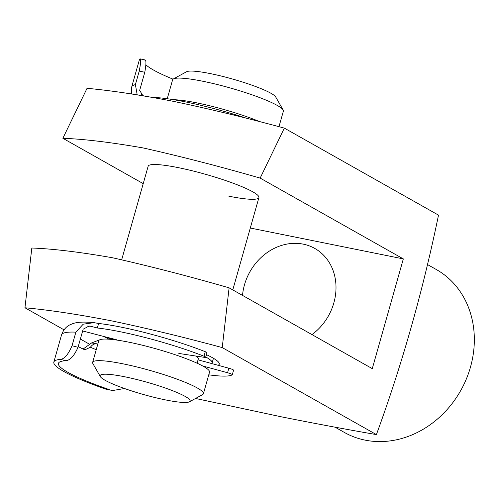 <?xml version="1.0" encoding="UTF-8"?>
<svg xmlns="http://www.w3.org/2000/svg" width="499" height="499" viewBox="0 0 499 499"><rect width="100%" height="100%" fill="white"/><g stroke="black" fill="none" stroke-linecap="round" stroke-linejoin="round"><path stroke-width="0.75" d="M173.421 78.929L186.564 71.75A46.769 6.387 15.8 0 1 210.347 73.609A46.769 6.387 15.8 0 1 275.704 96.974L283.133 109.98A57.56 7.859 -164.2 0 0 202.694 81.225A57.56 7.859 -164.2 0 0 173.421 78.929A57.56 7.859 -164.2 0 0 172.598 79.821L167.252 98.727M124.569 376.745A46.769 6.387 -164.2 0 0 100.305 376.577A46.769 6.387 -164.2 0 0 165.662 399.936A46.769 6.387 -164.2 0 0 189.445 401.801A46.769 6.387 -164.2 0 0 171.899 390.436A46.769 6.387 -164.2 0 0 124.569 376.745M100.305 376.577L92.876 363.571A57.56 7.859 15.8 0 1 92.646 362.38A57.56 7.859 15.8 0 1 122.735 363.777A57.56 7.859 15.8 0 1 203.411 393.723A57.56 7.859 15.8 0 1 202.588 394.615L189.445 401.801M203.411 393.723L209.524 372.123A57.56 7.859 -164.2 0 0 128.848 342.177A57.56 7.859 -164.2 0 0 98.758 340.78L92.646 362.38M107.984 337.542A57.56 7.859 -164.2 0 0 111.657 339.426M260.01 121.756A57.56 7.859 -164.2 0 0 196.581 102.825A57.56 7.859 -164.2 0 0 173.664 99.706M278.972 126.702L283.37 111.171A57.56 7.859 -164.2 0 0 283.133 109.98M211.657 363.534A57.56 7.859 -164.2 0 0 212.144 362.86A57.56 7.859 -164.2 0 0 205.8 356.985M197.093 363.203L198.296 358.943A43.17 5.894 -164.2 0 0 196.02 356.068M206.461 354.652A64.751 8.839 15.8 0 1 218.999 362.798A64.751 8.839 15.8 0 1 218.057 365.28M311.962 334.592A52.164 45.035 -60.6 0 0 314.8 248.446A52.164 45.035 -60.6 0 0 303.236 244.148A52.164 45.035 -60.6 0 0 242.52 295.402M121.7 259.698L148.147 166.236A57.56 7.859 15.8 0 1 178.243 167.633A57.56 7.859 15.8 0 1 258.912 197.579A57.56 7.859 15.8 0 1 228.823 196.182M143.219 183.638L62.874 138.292L87.051 88.311C111.233 90.537 139.945 94.872 173.19 101.303C208.364 108.657 245.408 117.596 284.33 128.112L260.154 178.099L403.329 258.906L372.279 368.642L229.103 287.829C188.772 276.197 149.875 266.167 112.418 257.74C79.715 252.02 52.85 248.776 31.824 248.022L24.95 307.771L64.028 329.827M229.103 287.829L222.23 347.578C183.47 337.106 146.556 328.192 111.495 320.845C78.069 314.364 49.22 310.004 24.95 307.771M427.431 264.507L436.294 269.51A93.531 80.757 119.4 0 1 466.272 379.165A93.531 80.757 119.4 0 1 365.093 440.124A93.531 80.757 119.4 0 1 344.347 432.421L335.047 427.169M284.33 128.112L438.509 215.138C422.853 291.085 402.15 364.239 376.408 434.598C345.994 429.333 314.407 423.426 281.648 416.883L195.546 398.464M109.318 339.22A64.751 8.839 15.8 0 1 103.38 336.345M222.23 347.578L376.408 434.598M80.37 339.052L89.907 344.435M403.329 258.906L250.298 228.031M62.874 138.292C83.844 139.053 110.578 142.265 143.088 147.929C180.638 156.362 219.66 166.417 260.154 178.099M152.788 97.436A80.726 11.022 15.8 0 1 173.471 99.675A80.726 11.022 15.8 0 1 247.186 118.469M143.506 95.839A90.225 12.319 15.8 0 1 141.916 94.829L141.142 94.66M141.404 94.61L141.916 94.829M144.691 60.03C146.313 59.406 146.35 63.485 144.791 72.255L139.67 90.363L142.932 95.746M145.982 64.889A90.225 12.319 -164.2 0 0 173.053 79.173M144.791 72.255L139.233 71.064L135.391 84.643L137.206 94.822M139.233 71.064C140.924 62.394 141.123 58.371 139.832 58.988L140.069 58.87M131.343 93.918L131.711 86.92L139.396 59.761A94.972 12.968 15.8 0 1 139.832 58.988M208.757 374.824A80.726 11.022 -164.2 0 0 232.228 374.818A4.747 0.649 -164.2 0 0 232.285 374.749A4.747 0.649 -164.2 0 0 227.556 372.741L202.675 365.967M227.556 372.741L228.835 368.212L198.047 359.829M228.835 368.212A4.747 0.649 15.8 0 1 233.563 370.221L232.285 374.749M97.848 343.998L96.301 343.73A85.472 11.67 -164.2 0 0 97.748 344.347M99.925 339.719L91.635 342.925L83.115 349.032M60.547 359.361C64.514 358.875 68.344 354.334 72.037 345.732L78.037 347.285C74.176 355.874 70.091 360.353 65.787 360.721L60.547 359.361A94.972 12.968 -164.2 0 0 53.848 362.068A94.972 12.968 -164.2 0 0 105.744 389.126L112.655 390.536L124.463 388.503M78.037 347.285L83.165 329.184L89.19 326.015L90.712 326.277A85.472 11.67 -164.2 0 0 87.543 326.04M78.237 346.599A90.225 12.319 -164.2 0 0 83.994 349.45L84.998 349.762L90.4 347.235C92.034 344.934 94.005 343.767 96.301 343.73L91.635 342.925M110.054 389.869A90.225 12.319 15.8 0 1 58.42 363.359A90.225 12.319 15.8 0 1 65.787 360.721M82.653 330.974L116.816 339.831M178.829 353.442L204.11 357.303A4.747 0.649 -164.2 0 0 205.725 357.259A4.747 0.649 -164.2 0 0 204.01 356.23A80.726 11.022 -164.2 0 0 97.342 327.999L98.627 323.471L94.037 322.653L83.196 324.194L75.879 332.153A94.972 12.968 -164.2 0 0 61.533 334.91L53.848 362.068M204.01 356.23L205.289 351.708A80.726 11.022 -164.2 0 0 98.627 323.471M72.037 345.732L75.879 332.153M97.342 327.999L90.712 326.277M112.387 390.486L105.744 389.126M205.289 351.708A4.747 0.649 15.8 0 1 207.004 352.731L205.725 357.259M131.711 86.92A94.972 12.968 15.8 0 1 135.391 84.643M96.232 349.699A90.225 12.319 15.8 0 1 90.4 347.235M114.171 339.145L114.015 339.694M258.912 197.579L232.79 289.907M213.441 358.282L212.144 362.86M145.003 59.93L140.094 58.876M94.037 322.653C84.3 321.68 77.202 322.011 72.748 323.651L70.315 324.649C66.267 326.433 63.342 329.858 61.533 334.91"/></g></svg>
